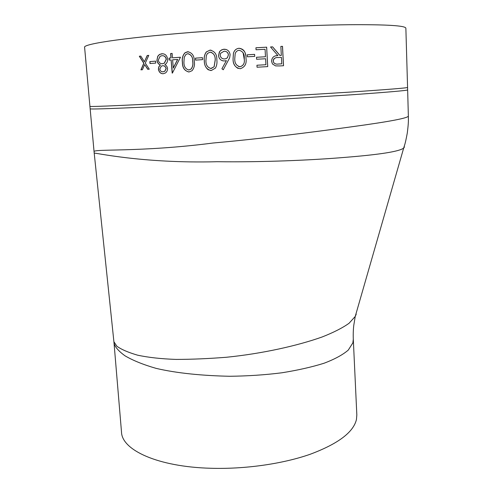 <?xml version="1.0" encoding="UTF-8"?>
<svg xmlns="http://www.w3.org/2000/svg" width="493" height="493" viewBox="0 0 493 493"><rect width="100%" height="100%" fill="white"/><g stroke="black" fill="none" stroke-linecap="round" stroke-linejoin="round"><path stroke-width="0.74" d="M205.624 31.349C255.448 27.682 310.726 25.161 348.65 24.724C386.672 24.465 405.745 25.642 405.868 28.261L407.575 87.458C407.526 87.92 388.774 89.443 351.312 92.025L210.264 100.732C135.483 104.997 88.161 107.073 89.923 106.328L84.605 47.346C82.423 43.84 129.905 36.876 205.624 31.349M211.312 70.511L208.194 69.753C205.55 67.523 204.25 64.528 204.287 60.762C203.819 57.471 204.49 54.526 206.302 51.938L209.963 50.144C214.708 51.099 217.006 54.366 216.852 59.936C217.253 62.882 216.778 65.6 215.447 68.089L211.312 70.511M257.056 67.227L256.939 65.236L265.93 64.719L265.598 58.747L256.594 59.265L256.483 57.268L265.487 56.757L265.068 49.269L256.052 49.775L255.935 47.772L266.658 47.174L267.73 66.61L257.056 67.227M247.381 56.8L247.264 54.797L254.598 54.372L254.715 56.368L247.381 56.8M240.239 68.718C235.34 67.769 232.942 64.497 233.053 58.907L233.417 53.447C234.206 50.409 236.067 48.684 238.994 48.271C243.856 49.257 246.192 52.541 245.989 58.125L246.007 58.488C246.783 63.788 244.861 67.202 240.239 68.718M221.912 68.792L226.386 60.645L224.444 60.953C221.006 60.849 219.028 59.049 218.498 55.555L219.81 51.309L221.696 49.836L223.995 49.214C227.532 49.318 229.565 51.18 230.108 54.778L229.621 57.872L223.274 69.76L221.912 68.792L226.386 60.645M195.604 60.121L195.468 58.137L202.426 57.656L202.561 59.641L195.604 60.121M189.102 71.96C184.592 71.023 182.355 67.8 182.385 62.284C181.8 58.433 182.7 55.241 185.085 52.708L187.673 51.728C192.202 52.665 194.415 55.906 194.316 61.44C194.883 65.058 194.125 68.145 192.042 70.709L189.102 71.96M171.108 59.918L169.21 60.06L169.062 58.1L170.96 57.952L170.633 53.54L172.125 53.417L172.451 57.841L180.469 57.231L172.384 73.093L171.108 59.918L172.186 73.112M156.916 60.226L157.785 56.196L159.436 54.477L161.79 53.762C165.026 53.626 166.985 55.444 167.669 59.215C167.694 61.674 166.763 63.492 164.872 64.682C166.387 65.409 167.269 66.691 167.528 68.533C167.534 70.536 166.8 72.033 165.334 73.026L163.201 73.74C160.57 73.722 158.968 72.194 158.395 69.156L158.826 66.746L160.299 65.027C158.37 64.182 157.242 62.58 156.916 60.226L157.908 56.202L159.559 54.477L162.579 53.743M149.977 63.542L149.829 61.613L155.597 61.138L155.745 63.079L149.977 63.542M147.734 69.303L144.652 64.577L142.403 69.729L140.93 69.846L143.783 63.24L139.316 56.227L140.782 56.085L144.431 61.767L147.21 55.506L148.769 55.364L145.299 63.11L149.28 69.18L147.734 69.303M279.827 65.933L275.593 65.902L272.456 63.954L271.551 61.2C271.908 57.416 274.028 55.543 277.904 55.573L270.528 46.964L272.617 46.853L279.969 55.469L281.324 55.395L280.85 46.422L282.52 46.342L283.537 65.729L279.827 65.933M114.043 343.245L113.901 341.711L116.841 346.197C121.155 349.383 128.051 352.372 137.529 355.157C148.307 357.48 161.168 358.904 176.118 359.415C191.9 359.385 208.687 358.664 226.472 357.259C262.264 353.647 297.532 345.753 322.163 336.965C333.638 332.448 342.604 327.882 349.069 323.26L355.231 316.457L353.789 325.269C353.278 329.392 353.117 334.069 353.296 339.307L352.859 342.888L348.274 350.092C342.777 354.824 334.698 359.206 324.03 363.242C312.038 367.008 298.025 370.181 281.996 372.77C265.277 374.902 247.819 376.067 229.615 376.27C202.494 375.691 176.913 373.25 156.102 368.37C143.34 364.684 132.993 360.506 125.049 355.829C118.721 351.262 115.048 347.066 114.043 343.245L121.506 432.053C121.839 450.01 157.674 466.834 210.653 468.264C244.91 469.318 282.637 463.895 310.146 454.281C338.013 443.86 353.444 432.275 356.445 419.525L356.833 414.97L353.302 339.394M404.254 146.267L404.371 147.191L403.687 148.054L355.231 316.457L356.229 314.183M94.212 153.157L94.083 151.813C92.031 148.547 139.303 152.559 213.099 143.013C261.993 138.662 315.489 131.81 352.668 126.652C389.741 121.58 408.309 118.037 408.364 116.028C408.327 120.237 408.759 121.494 407.28 133.098C405.08 144.911 404.605 144.751 403.687 148.054C399.54 151.468 379.974 154.58 344.989 157.378C310.128 160.305 262.048 162.277 217.08 161.716C141.873 163.738 92.462 152.084 94.212 153.157L113.895 341.667M275.575 55.9L277.904 55.573M270.54 46.977L272.58 46.866L279.925 55.475L281.324 55.395M280.856 46.434L282.464 46.354L283.481 65.729M275.883 57.804C274.163 58.199 273.27 59.302 273.196 61.12L273.806 62.79C274.995 63.948 276.474 64.367 278.243 64.035L281.768 63.837L281.429 57.385L278.027 57.539C275.267 57.348 273.664 58.538 273.233 61.107L273.843 62.784C275.032 63.942 276.518 64.355 278.286 64.028L281.768 63.837M147.869 69.291L144.652 64.577M141.084 69.833L143.925 63.233L139.464 56.22L140.788 56.097M144.431 61.767L147.352 55.506L148.763 55.382M150.112 63.535L149.964 61.607L155.597 61.144M163.091 73.74C160.595 73.623 159.073 72.095 158.518 69.156L158.949 66.746L160.422 65.027C158.499 64.182 157.372 62.58 157.039 60.226M162.16 63.788L164.372 63.19L166.326 59.271C165.821 56.911 164.557 55.721 162.53 55.703M162.918 71.799L164.828 71.294L166.19 68.613C165.697 66.721 164.607 65.754 162.906 65.711M166.19 68.613L166.079 68.613C165.562 66.654 164.409 65.686 162.622 65.723L161.254 66.179L159.787 69.119C160.268 71.06 161.384 71.953 163.134 71.793L164.711 71.294L166.079 68.613M166.326 59.271L166.209 59.271C165.636 56.713 164.206 55.53 161.92 55.721L160.108 56.276L158.296 60.078C158.851 62.574 160.231 63.807 162.437 63.776L164.255 63.19L166.209 59.271M169.321 60.054L169.173 58.106L171.071 57.958L170.744 53.54L172.125 53.429M172.451 57.841L180.463 57.243M173.308 68.096L177.702 59.431L172.593 59.801L173.308 68.096M173.203 68.096L177.603 59.425M188.77 71.972C184.548 70.789 182.453 67.566 182.478 62.284C181.899 58.427 182.798 55.234 185.171 52.714L188.369 51.722M188.776 69.994L191.056 69.1C192.714 67.005 193.293 64.491 192.794 61.563C192.942 57.496 191.438 54.883 188.277 53.719M187.765 53.712L185.923 54.44L184.246 57.299L183.932 62.18C183.871 66.512 185.528 69.112 188.911 69.994L190.976 69.094C192.634 67.023 193.213 64.509 192.714 61.563C192.886 57.231 191.235 54.618 187.765 53.712M195.678 60.115L195.542 58.143L202.426 57.663M210.721 70.517C206.401 69.205 204.275 65.957 204.349 60.768C203.88 57.471 204.552 54.532 206.364 51.944L210.012 50.15L211.096 50.181M210.739 68.533L214.128 66.795L215.225 60.054C215.435 56.134 213.95 53.503 210.764 52.172M210.036 52.141L207.424 53.478L206.296 55.746L205.926 60.657C205.815 64.99 207.547 67.615 211.121 68.533L214.079 66.789L215.176 60.047C215.392 55.697 213.679 53.059 210.036 52.141M223.181 60.904C220.426 60.238 218.88 58.457 218.541 55.561L219.379 51.975L220.704 50.489L223.237 49.325L225.979 49.423M223.286 69.741L221.949 68.792M224.672 58.938L226.207 58.581L227.476 57.626L228.401 54.815C227.926 52.412 226.472 51.217 224.032 51.217L220.624 53.306L220.174 55.345C220.691 57.78 222.189 58.975 224.672 58.938L226.238 58.587L227.501 57.632L228.425 54.822C228.179 53.022 227.187 51.864 225.455 51.346M238.113 68.447C234.643 66.463 232.967 63.283 233.072 58.913L233.435 53.454C234.224 50.415 236.079 48.696 239.006 48.277C242.975 48.721 245.206 51.081 245.699 55.364M238.563 66.518L240.066 66.74C243.234 65.772 244.657 63.468 244.337 59.832L243.08 52.72M239.062 50.274C237.016 50.588 235.722 51.79 235.173 53.873L234.754 58.809C234.625 63.19 236.393 65.834 240.06 66.734L240.06 66.734C243.259 65.692 244.682 63.387 244.331 59.826L244.281 58.236C244.534 53.866 242.796 51.217 239.062 50.274M247.264 54.809L254.591 54.378L254.702 56.368M256.939 65.242L265.93 64.719M256.483 57.274L265.487 56.757M255.935 47.784L266.627 47.186L267.705 66.61M408.358 116.028L407.643 89.899C407.582 90.49 388.835 92.123 351.404 94.798L210.456 103.592C135.735 107.801 88.42 109.68 90.145 108.762L89.923 106.328M94.077 151.813L90.145 108.762M407.643 89.899L407.575 87.458"/></g></svg>
